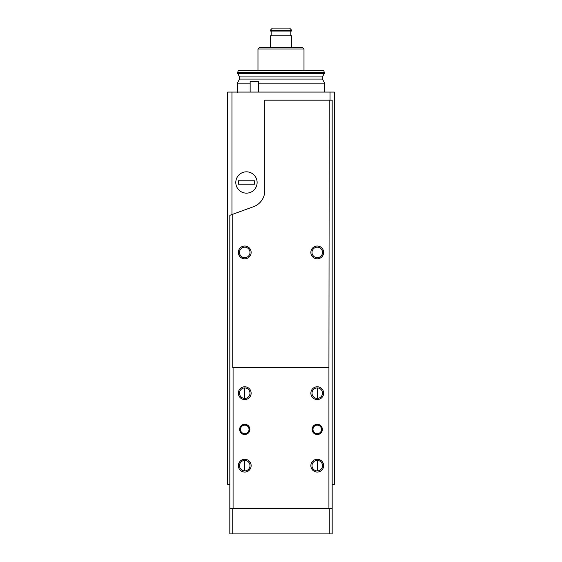 <?xml version="1.0" encoding="UTF-8"?>
<svg xmlns="http://www.w3.org/2000/svg" width="562" height="562" viewBox="0 0 562 562"><rect width="100%" height="100%" fill="white"/><g stroke="black" fill="none" stroke-linecap="round" stroke-linejoin="round"><path stroke-width="0.84" d="M229.823 484.43L227.687 484.43L227.687 92.07L334.313 92.07L334.313 484.43L332.177 484.43M246.458 171.824A10.664 10.664 0 0 1 255.689 187.813A10.664 10.664 0 0 1 237.22 187.813A10.664 10.664 0 0 1 246.458 171.824M258.611 92.07L258.611 81.413L250.146 81.413L250.146 92.07M237.283 92.498L237.283 83.148L250.146 83.148M258.611 83.148L324.717 83.148L324.717 92.07M239.644 76.931L322.356 76.931L324.288 73.587L237.712 73.587L239.644 76.931L239.644 79.066L237.283 83.148M237.712 73.587L237.712 72.456L324.288 72.456L324.288 73.587M324.288 72.456L323.831 70.749L238.169 70.749L237.712 72.456M317.249 387.921A5.241 5.241 0 0 1 321.794 395.781A5.241 5.241 0 0 1 312.711 395.781A5.241 5.241 0 0 1 317.249 387.921L317.249 398.409M317.249 460.418A5.241 5.241 0 0 1 321.794 468.287A5.241 5.241 0 0 1 312.711 468.287A5.241 5.241 0 0 1 317.249 460.418L317.249 470.907M244.751 387.921A5.241 5.241 0 0 1 249.289 395.781A5.241 5.241 0 0 1 240.206 395.781A5.241 5.241 0 0 1 244.751 387.921L244.751 398.409M244.751 460.418A5.241 5.241 0 0 1 249.289 468.287A5.241 5.241 0 0 1 240.206 468.287A5.241 5.241 0 0 1 244.751 460.418L244.751 470.907M235.794 182.481A10.664 10.664 0 0 0 251.783 191.719A10.664 10.664 0 0 0 251.783 173.251A10.664 10.664 0 0 0 235.794 182.481M254.558 184.188L254.558 180.781L238.351 180.781L238.351 184.188L254.558 184.188M233.075 367.576L233.075 508.315L229.823 508.315L229.823 215.323L232.752 214.255L232.752 367.576L328.925 367.576L328.925 508.315L233.075 508.315M317.249 424.296A5.114 5.114 0 0 1 321.682 431.974A5.114 5.114 0 0 1 312.816 431.974A5.114 5.114 0 0 1 317.249 424.296M244.751 424.296A5.114 5.114 0 0 1 249.184 431.974A5.114 5.114 0 0 1 240.318 431.974A5.114 5.114 0 0 1 244.751 424.296M244.751 386.768A6.4 6.4 0 0 1 250.287 396.365A6.4 6.4 0 0 1 239.208 396.365A6.4 6.4 0 0 1 244.751 386.768M317.249 459.266A6.4 6.4 0 0 1 322.792 468.863A6.4 6.4 0 0 1 311.713 468.863A6.4 6.4 0 0 1 317.249 459.266M317.249 386.768A6.4 6.4 0 0 1 322.792 396.365A6.4 6.4 0 0 1 311.713 396.365A6.4 6.4 0 0 1 317.249 386.768M244.751 459.266A6.4 6.4 0 0 1 250.287 468.863A6.4 6.4 0 0 1 239.208 468.863A6.4 6.4 0 0 1 244.751 459.266M328.925 508.315L332.177 508.315L329.248 508.315L329.248 533.9L332.177 533.9L332.177 100.177L264.793 100.177L264.793 190.651A17.057 17.057 0 0 1 253.567 206.683L232.752 214.255M329.248 100.177L328.925 367.576M229.823 284.414L229.823 271.615M229.823 497.651L229.823 484.858M232.752 508.315L229.823 508.315L229.823 533.9L232.752 533.9L232.752 508.315M329.248 533.9L232.752 533.9M317.249 246.03A6.4 6.4 0 0 1 322.792 255.626A6.4 6.4 0 0 1 311.713 255.626A6.4 6.4 0 0 1 317.249 246.03M244.751 246.03A6.4 6.4 0 0 1 250.287 255.626A6.4 6.4 0 0 1 239.208 255.626A6.4 6.4 0 0 1 244.751 246.03M244.751 247.182A5.241 5.241 0 0 1 249.289 255.05A5.241 5.241 0 0 1 240.206 255.05A5.241 5.241 0 0 1 244.751 247.182M317.249 247.182A5.241 5.241 0 0 1 321.794 255.05A5.241 5.241 0 0 1 312.711 255.05A5.241 5.241 0 0 1 317.249 247.182M244.751 425.146A4.264 4.264 0 0 1 248.446 431.546A4.264 4.264 0 0 1 241.056 431.546A4.264 4.264 0 0 1 244.751 425.146M317.249 425.146A4.264 4.264 0 0 1 320.944 431.546A4.264 4.264 0 0 1 313.554 431.546A4.264 4.264 0 0 1 317.249 425.146M303.993 48.999L302.286 47.292L303.993 48.999L303.993 70.749L303.993 48.999L257.972 48.999L257.972 70.749M302.286 47.292L270.336 47.292L270.336 35.778L291.664 35.778L291.664 47.292M257.972 48.999L259.679 47.292L270.336 47.292M271.172 35.778L271.172 31.086M290.828 35.778L290.828 31.086M291.664 30.236L291.664 31.086L270.336 31.086L270.336 30.236L272.366 28.1L289.634 28.1L291.664 30.236L270.336 30.236M330.042 100.177L330.042 92.07M231.958 214.543L231.958 92.07M239.644 79.066L322.356 79.066L324.717 83.148M322.356 76.931L322.356 79.066"/></g></svg>
